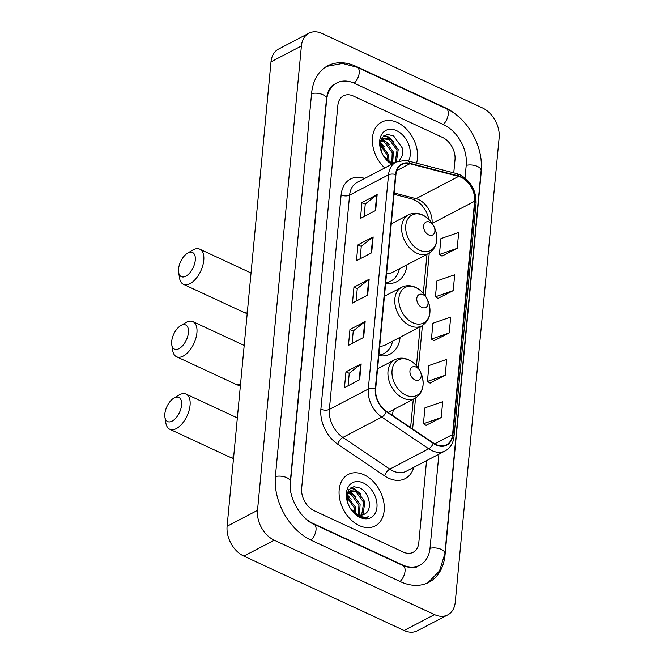 <?xml version="1.0" encoding="UTF-8"?>
<svg xmlns="http://www.w3.org/2000/svg" width="664" height="664" viewBox="0 0 664 664"><rect width="100%" height="100%" fill="white"/><g stroke="black" fill="none" stroke-linecap="round" stroke-linejoin="round"><path stroke-width="1" d="M378.878 355.091A28.759 20.302 62.4 0 0 384.041 353.514L382.522 354.31A28.759 20.302 62.4 0 1 378.82 355.638A32.088 22.651 62.4 0 0 390.15 354.086A32.088 22.651 62.4 0 0 400.11 337.262M392.192 415.158A32.088 22.651 62.4 0 0 393.262 409.729M385.726 282.623A28.759 20.302 62.4 0 0 390.897 281.055L389.37 281.851A28.759 20.302 62.4 0 1 385.676 283.179A32.088 22.651 62.4 0 0 396.997 281.619A32.088 22.651 62.4 0 0 406.966 264.803M397.379 122.533A29.058 20.509 62.4 0 0 381.518 122.168A29.058 20.509 62.4 0 0 384.763 167.967A29.058 20.509 62.4 0 1 381.518 122.168A29.058 20.509 62.4 0 1 397.379 122.533A29.058 20.509 62.4 0 1 416.552 163.178A29.058 20.509 62.4 0 0 397.379 122.533M364.079 474.801A29.058 20.509 62.4 0 0 348.218 474.428A29.058 20.509 62.4 0 0 339.852 499.685A29.058 20.509 62.4 0 0 359.282 525.573A29.058 20.509 62.4 0 0 375.135 525.946A29.058 20.509 62.4 0 0 383.501 500.689A29.058 20.509 62.4 0 0 364.079 474.801A29.058 20.509 62.4 0 0 348.218 474.428A29.058 20.509 62.4 0 0 339.852 499.685A29.058 20.509 62.4 0 0 359.282 525.573A29.058 20.509 62.4 0 0 375.135 525.946A29.058 20.509 62.4 0 0 383.501 500.689A29.058 20.509 62.4 0 0 364.079 474.801M461.214 177.371A19.372 13.678 -117.6 0 1 474.611 201.258L452.566 434.513A19.372 13.678 -117.6 0 1 446.54 444.722A19.372 13.678 -117.6 0 1 433.393 443.012L386.498 411.306A19.372 13.678 -117.6 0 1 375.683 388.888L395.935 174.657A19.372 13.678 -117.6 0 1 401.952 164.448A19.372 13.678 -117.6 0 1 409.896 163.742L458.592 176.417A19.372 13.678 -117.6 0 1 461.214 177.371M461.256 176.948A19.854 14.019 62.4 0 0 458.567 175.968L409.871 163.294A19.854 14.019 62.4 0 0 395.553 174.483L375.309 388.714A19.854 14.019 62.4 0 0 386.39 411.697L433.285 443.394A19.854 14.019 62.4 0 0 452.939 434.688L474.984 201.433A19.854 14.019 62.4 0 0 461.256 176.948M426.006 425.35L441.195 417.573L442.697 401.703L424.918 407.862L423.424 423.732L426.139 425.441M430.006 383.037L445.195 375.26L446.689 359.39L428.919 365.549L427.425 381.418L430.139 383.128M442.008 256.096L457.189 248.319L458.691 232.45L440.921 238.608L439.419 254.47L442.141 256.179M438.008 298.41L453.197 290.633L454.691 274.763L436.92 280.922L435.418 296.783L438.14 298.501M434.007 340.723L449.196 332.946L450.69 317.077L432.92 323.235L431.426 339.096L434.14 340.815M403.239 552.058A18.16 12.823 62.4 0 0 413.149 552.29A18.16 12.823 62.4 0 0 418.801 542.72L426.562 460.625L418.801 542.72A18.16 12.823 62.4 0 1 413.149 552.29A18.16 12.823 62.4 0 1 403.239 552.058L314.213 510.732L403.239 552.058M453.761 172.864L454.998 159.775A18.16 12.823 62.4 0 0 442.44 137.382L353.414 96.056A18.16 12.823 62.4 0 0 343.504 95.823A18.16 12.823 62.4 0 0 337.86 105.393L301.655 488.339A18.16 12.823 62.4 0 0 314.213 510.732A18.16 12.823 62.4 0 1 301.655 488.339L337.86 105.393A18.16 12.823 62.4 0 1 343.504 95.823L343.504 95.823A18.16 12.823 62.4 0 1 353.414 96.056L442.44 137.382A18.16 12.823 62.4 0 1 454.998 159.775L453.761 172.864M359.664 379.725L344.458 387.668L345.961 371.798L361.166 363.855L359.664 379.725M371.666 252.785L356.46 260.728L357.962 244.858L373.16 236.915L371.666 252.785M375.658 210.471L360.461 218.414L361.963 202.545L377.16 194.602L375.658 210.471M363.664 337.412L348.459 345.355L349.961 329.485L365.158 321.542L363.664 337.412M367.665 295.098L352.459 303.041L353.962 287.172L369.159 279.229L367.665 295.098M353.962 287.172L357.257 288.707M356.087 301.149L357.265 288.632L368.694 279.536A4.847 2.324 5.4 0 1 369.159 279.229M349.961 329.485L353.256 331.021M352.086 343.462L353.265 330.946L364.694 321.849A4.847 2.324 5.4 0 1 365.158 321.542M361.963 202.545L365.258 204.08M364.079 216.522L365.266 204.006L376.687 194.901A4.847 2.324 5.4 0 1 377.16 194.602M357.962 244.858L361.257 246.394M360.087 258.836L361.266 246.319L372.695 237.222A4.847 2.324 5.4 0 1 373.16 236.915M345.961 371.798L349.264 373.334M348.085 385.776L349.264 373.259L360.693 364.162A4.847 2.324 5.4 0 1 361.166 363.855M449.196 332.946L431.426 339.096M453.197 290.633L435.418 296.783M457.189 248.319L439.419 254.47M445.195 375.26L427.425 381.418M441.195 417.573L423.424 423.732M305.88 518.858A32.694 23.074 62.4 0 0 313.018 523.423L402.044 564.757A32.694 23.074 62.4 0 0 419.88 565.164A32.694 23.074 62.4 0 0 430.048 547.941L438.912 454.176M465.016 177.977L466.244 164.996A32.694 23.074 62.4 0 0 443.643 124.691L354.609 83.357A32.694 23.074 62.4 0 0 336.772 82.95A32.694 23.074 62.4 0 0 326.613 100.173L290.409 483.118A32.694 23.074 62.4 0 0 290.4 489.227M434.505 614.607A24.219 17.09 62.4 0 0 447.719 614.914A24.219 17.09 62.4 0 0 455.247 602.148L499.145 137.755A24.219 17.09 62.4 0 0 482.404 107.9L322.148 33.507A24.219 17.09 62.4 0 0 308.934 33.2A24.219 17.09 62.4 0 0 301.406 45.965L257.507 510.359A24.219 17.09 62.4 0 0 274.257 540.214L434.505 614.607L404.094 630.493A24.219 17.09 62.4 0 0 417.316 630.8L447.719 614.914M308.934 33.2L278.531 49.086A24.219 17.09 62.4 0 0 271.003 61.852L227.105 526.245A24.219 17.09 62.4 0 0 243.846 556.1L404.094 630.493M457.853 116.092A52.066 36.752 62.4 0 0 445.237 107.767L356.211 66.433A52.066 36.752 62.4 0 0 327.8 65.778A52.066 36.752 62.4 0 0 311.615 93.217L275.419 476.154A52.066 36.752 62.4 0 0 311.416 540.347L400.442 581.681A52.066 36.752 62.4 0 0 428.853 582.336A52.066 36.752 62.4 0 0 445.038 554.896L481.234 171.959A52.066 36.752 62.4 0 0 481.101 160.588M382.896 145.15A30.27 21.364 62.4 0 0 380.43 142.337A30.27 21.364 62.4 0 1 382.896 145.15M349.596 497.411A30.27 21.364 62.4 0 0 347.131 494.597A30.27 21.364 62.4 0 1 349.596 497.411M380.098 143.64L388.581 154.637L389.054 161.352M380.09 143.665L381.501 140.237L383.543 138.461L380.696 140.37M381.435 140.328L385.61 141.457L393.412 152.114L392.665 162.705M381.012 140.992L384.398 142.088L392.2 152.745L391.835 162.522M392.839 163.751L391.162 162.979L383.51 155.915A13.678 9.661 62.4 0 0 390.05 161.867A13.678 9.661 62.4 0 0 394.607 162.821M383.543 138.461L390.432 138.934L398.234 149.591L396.333 161.925M382.962 138.809L389.228 139.565L397.031 150.222L395.13 162.547M381.576 152.089L383.169 155.359M380.065 144.893L387.378 155.268L387.975 160.663M383.385 155.733L392.316 164.132M408.468 161.07A19.737 13.927 62.4 0 0 396.607 130.683A19.737 13.927 62.4 0 0 381.974 133.97A19.737 13.927 62.4 0 0 381.908 152.894A19.737 13.927 62.4 0 0 383.435 155.816A19.737 13.927 62.4 0 0 391.743 164.323M399.313 160.812L402.434 155.326L402.226 147.914L393.561 135.838L387.145 134.402L382.157 137.415L380.082 143.856L381.485 151.865M383.792 135.763L387.461 137.033L390.142 138.784M381.252 138.925L382.032 139.266M382.265 139.374L385.311 141.308M384.282 135.423L388.067 136.718L394.117 141.897M381.485 138.477L382.622 138.942M382.721 138.983L389.295 144.42M380.264 142.893L384.464 146.943M178.558 268.937A13.322 6.947 -65.1 0 0 178.633 272.34A13.322 6.947 -65.1 0 0 187.148 275.369A13.322 6.947 -65.1 0 0 195.282 260.197A13.322 6.947 -65.1 0 0 187.505 253.216A13.322 6.947 -65.1 0 0 178.558 268.937M187.505 253.216L192.46 250.228A19.372 10.101 114.9 0 1 199.756 249.166A19.372 10.101 114.9 0 1 203.765 260.388A19.372 10.101 114.9 0 1 195.88 278.722A19.372 10.101 114.9 0 1 183.447 284.308A19.372 10.101 114.9 0 1 179.546 278.05L178.633 272.34M428.67 234.907A7.262 5.129 62.4 0 0 434.048 233.695A7.262 5.129 62.4 0 0 434.073 226.731A7.262 5.129 62.4 0 0 433.517 225.652A7.262 5.129 62.4 0 0 429.865 222.208A7.262 5.129 62.4 0 0 423.64 225.951A7.262 5.129 62.4 0 0 428.67 234.907M386.564 273.767A21.796 15.388 62.4 0 0 392.233 272.497L428.662 253.465C436.978 247.838 438.929 239.248 434.513 227.702A20.02 14.135 62.4 0 1 434.447 246.9A20.02 14.135 62.4 0 1 419.606 250.237A20.02 14.135 62.4 0 1 405.762 225.552A20.02 14.135 62.4 0 1 422.91 215.252A20.02 14.135 62.4 0 1 432.969 224.739L433.517 225.652M390.897 281.055A28.759 20.302 62.4 0 0 399.404 268.754M171.702 341.396A13.322 6.947 -65.1 0 0 171.777 344.807A13.322 6.947 -65.1 0 0 180.301 347.828A13.322 6.947 -65.1 0 0 188.427 332.656A13.322 6.947 -65.1 0 0 180.658 325.675A13.322 6.947 -65.1 0 0 171.702 341.396M180.658 325.675L185.613 322.696A19.372 10.101 114.9 0 1 192.909 321.633A19.372 10.101 114.9 0 1 196.917 332.847A19.372 10.101 114.9 0 1 189.032 351.181A19.372 10.101 114.9 0 1 176.599 356.776A19.372 10.101 114.9 0 1 172.698 350.509L171.777 344.807M421.814 307.366A7.262 5.129 62.4 0 0 427.201 306.154A7.262 5.129 62.4 0 0 427.226 299.19A7.262 5.129 62.4 0 0 426.661 298.119A7.262 5.129 62.4 0 0 423.018 294.675A7.262 5.129 62.4 0 0 416.793 298.41A7.262 5.129 62.4 0 0 421.814 307.366M379.717 346.226A21.796 15.388 62.4 0 0 385.377 344.965L421.814 325.924C430.131 320.305 432.081 311.715 427.666 300.161A20.02 14.135 62.4 0 1 427.599 319.359A20.02 14.135 62.4 0 1 412.751 322.696A20.02 14.135 62.4 0 1 398.915 298.012A20.02 14.135 62.4 0 1 416.062 287.711A20.02 14.135 62.4 0 1 426.114 297.206L426.661 298.119M384.041 353.514A28.759 20.302 62.4 0 0 392.557 341.213M164.855 413.855A13.322 6.947 -65.1 0 0 164.929 417.266A13.322 6.947 -65.1 0 0 173.453 420.287A13.322 6.947 -65.1 0 0 181.579 405.123A13.322 6.947 -65.1 0 0 173.81 398.143A13.322 6.947 -65.1 0 0 164.855 413.855M173.81 398.143L178.765 395.155A19.372 10.101 114.9 0 1 186.061 394.092A19.372 10.101 114.9 0 1 190.062 405.306A19.372 10.101 114.9 0 1 182.185 423.649A19.372 10.101 114.9 0 1 169.743 429.234A19.372 10.101 114.9 0 1 165.851 422.976L164.929 417.266M414.967 379.833A7.262 5.129 62.4 0 0 420.353 378.621A7.262 5.129 62.4 0 0 420.378 371.649A7.262 5.129 62.4 0 0 419.814 370.578A7.262 5.129 62.4 0 0 416.17 367.134A7.262 5.129 62.4 0 0 409.945 370.869A7.262 5.129 62.4 0 0 414.967 379.833M346.799 495.908L355.281 506.898L355.755 513.612M348.135 492.588L352.31 493.717L360.112 504.374L359.365 514.965M347.712 493.261L351.098 494.348L358.9 505.005L358.535 514.783M350.094 508.001L359.017 516.401C362.494 517.97 365.665 518.078 368.537 516.733C365.075 517.596 361.515 517.098 357.863 515.239L350.21 508.176A13.678 9.661 62.4 0 0 356.751 514.127A13.678 9.661 62.4 0 0 364.212 514.301A13.678 9.661 62.4 0 0 365.142 513.72L364.171 514.318M350.21 508.176L350.152 508.093A19.737 13.927 62.4 0 0 360.046 517.43A19.737 13.927 62.4 0 0 376.953 507.279A19.737 13.927 62.4 0 0 363.308 482.944A19.737 13.927 62.4 0 0 348.675 486.239A19.737 13.927 62.4 0 0 348.608 505.155A19.737 13.927 62.4 0 0 350.135 508.076M346.791 495.925L348.202 492.497L350.243 490.721L357.132 491.194L364.934 501.851L363 514.226L362.303 514.965M347.372 492.663L350.243 490.721M349.662 491.078L355.929 491.825L363.731 502.482L361.614 515.065M348.276 504.349L349.87 507.62M346.766 497.153L354.078 507.528L354.684 512.923M365.142 513.72C373.027 509.346 369.134 492.414 360.262 488.098L353.846 486.662L348.857 489.675L346.782 496.116L348.185 504.125M350.501 488.023L354.161 489.293L356.842 491.045M347.953 491.194L348.733 491.526M348.965 491.634L352.011 493.568M350.982 487.691L354.767 488.978L360.818 494.165M348.185 490.737L349.33 491.202M349.422 491.252L355.995 496.689M346.965 495.153L351.165 499.204M474.611 201.258L432.139 223.444M432.056 223.328A19.372 13.678 62.4 0 0 418.652 199.615A19.372 13.678 62.4 0 0 416.021 198.66L394.2 192.983M413.78 467.307A30.27 21.364 -117.6 0 1 388.697 478.221A30.27 21.364 -117.6 0 1 384.672 475.93L337.777 444.233A30.27 21.364 -117.6 0 1 320.878 409.198L341.13 194.975A30.27 21.364 -117.6 0 1 362.951 177.919L364.802 178.4M433.285 443.394A6.051 2.606 124.1 0 1 428.695 448.781L389.776 469.116A24.219 17.09 62.4 0 0 393.005 470.95A24.219 17.09 62.4 0 0 406.219 471.257L445.137 450.922A24.219 17.09 -117.6 0 1 428.695 448.781L381.8 417.083A24.219 17.09 -117.6 0 1 368.288 389.054L388.531 174.823A6.051 2.905 5.4 0 1 395.553 174.483M452.939 434.688A6.051 2.905 5.4 0 1 454.002 436.555L476.055 203.3C476.262 190.526 470.917 181.04 460.019 174.839L456.533 173.586A6.051 3.61 104.6 0 1 458.567 175.968M375.309 388.714A6.051 2.905 -174.6 0 0 368.288 389.054L329.361 409.389A24.219 17.09 62.4 0 0 342.881 437.418L389.776 469.116A6.051 2.606 -55.9 0 0 384.672 475.93M386.39 411.697A6.051 2.606 124.1 0 1 381.8 417.083L342.881 437.418A6.051 2.606 -55.9 0 0 337.777 444.233M456.533 173.586L407.837 160.912A6.051 3.61 104.6 0 1 409.871 163.294M341.13 194.975A6.051 2.905 5.4 0 0 349.613 195.158L388.531 174.823A24.219 17.09 -117.6 0 1 396.059 162.066L357.141 182.401A24.219 17.09 62.4 0 0 349.613 195.158L329.361 409.389A6.051 2.905 5.4 0 1 320.878 409.198M476.055 203.3A6.051 2.905 -174.6 0 0 474.984 201.433M362.951 177.919A6.051 3.61 -75.4 0 0 363.15 179.255M452.566 434.513L434.721 443.834M412.618 428.969L415.539 398.068M418.361 368.254L422.395 325.609M425.209 295.787L429.243 253.142M458.592 176.417L416.021 198.66A10.898 6.499 -75.4 0 1 412.701 199.15L394.076 194.303M409.896 163.742L396.84 170.565M367.2 295.339L368.694 279.536M371.201 253.025L372.695 237.222M375.193 210.712L376.687 194.901M363.2 337.652L364.694 321.849M359.199 379.966L360.693 364.162M326.721 66.375L342.483 63.453L357.207 67.305L446.241 108.63C467.68 118.142 483.741 146.827 481.101 170.582L444.905 553.519A9.686 4.648 -174.6 0 0 440.058 548.912A9.686 4.648 -174.6 0 0 430.006 548.315M400.052 581.498A9.686 5.055 -65.1 0 0 405.04 571.231A9.686 5.055 -65.1 0 0 403.04 565.62L314.014 524.294C300.584 518.899 288.11 496.871 290.276 481.74L326.481 98.795C327.892 88.237 332.149 85.357 334.49 84.137M311.026 540.164A9.686 5.055 -65.1 0 0 316.014 529.897A9.686 5.055 -65.1 0 0 314.014 524.294M275.386 476.536A9.686 4.648 5.4 0 1 285.437 477.134A9.686 4.648 5.4 0 1 290.276 481.74M311.582 93.599A9.686 4.648 5.4 0 1 321.633 94.188A9.686 4.648 5.4 0 1 326.481 98.795M357.207 67.305A9.686 5.055 114.9 0 1 359.216 72.907A9.686 5.055 114.9 0 1 354.219 83.183M446.241 108.63A9.686 5.055 114.9 0 1 448.241 114.241A9.686 5.055 114.9 0 1 443.253 124.508M481.101 170.582A9.686 4.648 -174.6 0 0 476.262 165.975A9.686 4.648 -174.6 0 0 466.211 165.377M243.846 556.1L274.257 540.214M227.105 526.245L257.507 510.359M271.003 61.852L301.406 45.965M355.771 66.666L356.211 66.433M401.629 564.964L402.044 564.757M247.199 313.698L242.484 311.723A19.372 10.101 -65.1 0 0 247.373 311.789M391.287 223.809L408.476 214.829A21.796 15.388 62.4 0 0 402.201 233.769A21.796 15.388 62.4 0 0 416.768 253.191A21.796 15.388 62.4 0 0 428.662 253.465M387.021 283.379A29.025 20.493 62.4 0 0 389.146 281.968L387.378 283.412M240.343 386.157L235.637 384.182A19.372 10.101 -65.1 0 0 240.526 384.248M384.439 296.277L401.629 287.296A21.796 15.388 62.4 0 0 395.354 306.228A21.796 15.388 62.4 0 0 409.92 325.651A21.796 15.388 62.4 0 0 421.814 325.924M380.173 355.838A29.025 20.493 62.4 0 0 382.298 354.427L380.522 355.879M233.496 458.625L228.781 456.641A19.372 10.101 -65.1 0 0 233.678 456.716M419.814 370.578L419.266 369.665A20.02 14.135 62.4 0 0 409.215 360.178A20.02 14.135 62.4 0 0 392.059 370.471A20.02 14.135 62.4 0 0 405.903 395.163A20.02 14.135 62.4 0 0 420.752 391.818A20.02 14.135 62.4 0 0 420.81 372.628L420.378 371.649M377.584 368.736L394.781 359.755A21.796 15.388 62.4 0 0 388.498 378.696A21.796 15.388 62.4 0 0 403.073 398.109A21.796 15.388 62.4 0 0 414.967 398.392C423.283 392.764 425.234 384.174 420.81 372.628M407.837 160.912L405.082 160.406L396.059 162.066M445.137 450.922C450.308 448.026 453.271 443.237 454.002 436.555M412.701 199.15L417.872 201.682L421.864 205.259L426.354 211.741L429.234 219.85M410.609 427.608L413.29 399.263M416.452 365.781L420.138 326.804M423.3 293.314L426.985 254.337M427.749 582.884L439.502 571.015L444.905 553.519M417.598 566.359C415.257 568.434 410.402 568.193 403.04 565.62M242.484 311.723L183.447 284.308M434.073 226.731L434.513 227.702M408.476 214.829C412.842 212.671 417.49 212.696 422.42 214.904C426.711 216.962 430.231 220.24 432.969 224.739M251.042 272.979L199.756 249.166M235.637 384.182L176.599 356.776M427.226 299.19L427.666 300.161M401.629 287.296C405.994 285.13 410.642 285.155 415.573 287.363C419.864 289.429 423.383 292.708 426.114 297.206M244.194 345.438L192.909 321.633M228.781 456.641L169.743 429.234M394.781 359.755C399.139 357.589 403.787 357.614 408.717 359.83C413.016 361.888 416.527 365.167 419.266 369.665M388.125 412.41L414.967 398.392M237.347 417.905L186.061 394.092"/></g></svg>
